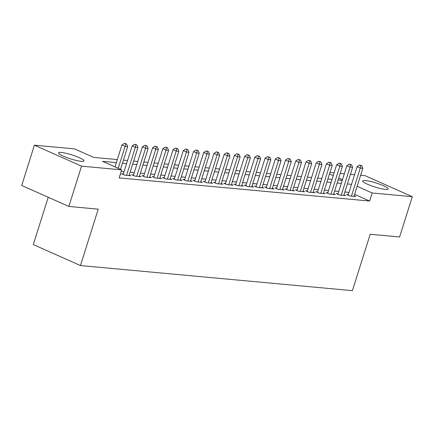<?xml version="1.0" encoding="UTF-8"?>
<svg xmlns="http://www.w3.org/2000/svg" width="434" height="434" viewBox="0 0 434 434"><rect width="100%" height="100%" fill="white"/><g stroke="black" fill="none" stroke-linecap="round" stroke-linejoin="round"><path stroke-width="0.65" d="M385.376 189.392A13.345 2.094 -162.5 0 1 370.913 185.633A13.345 2.094 -162.5 0 1 362.71 180.956A13.345 2.094 -162.5 0 1 365.499 180.549A13.345 2.094 -162.5 0 1 379.962 184.309A13.345 2.094 -162.5 0 1 388.164 188.985A13.345 2.094 -162.5 0 1 385.376 189.392M81.201 161.318A13.345 2.094 -162.5 0 1 66.744 157.558A13.345 2.094 -162.5 0 1 58.536 152.882A13.345 2.094 -162.5 0 1 61.324 152.475A13.345 2.094 -162.5 0 1 75.787 156.235A13.345 2.094 -162.5 0 1 83.99 160.911A13.345 2.094 -162.5 0 1 81.201 161.318M48.228 197.269L33.309 244.581L80.453 265.554L352.419 290.655L370.202 234.257L399.6 236.969L412.3 196.683L372.171 192.984L357.166 186.305M80.453 265.554L98.236 209.155L68.843 206.443L21.7 185.47L34.4 145.184L74.534 148.889L93.646 157.39L117.326 159.576M329.965 172.461L334.104 172.846M340.191 173.405L344.325 173.79M350.412 174.349L354.551 174.734M360.638 175.293L365.157 175.71L412.3 196.683M348.258 194.687L346.473 194.519L349.658 195.94L355.793 196.504L354.177 195.783M338.037 193.743L336.247 193.575L339.431 194.996L345.567 195.56L343.95 194.844M327.811 192.799L326.021 192.631L329.205 194.052L335.341 194.616L333.73 193.9M317.585 191.855L315.8 191.687L318.985 193.108L325.12 193.672L323.504 192.956M307.364 190.911L305.574 190.743L308.758 192.164L314.894 192.729L313.277 192.012M297.138 189.967L295.348 189.804L298.538 191.22L304.668 191.785L303.057 191.069M286.917 189.023L285.127 188.861L288.312 190.276L294.447 190.841L292.831 190.125M276.691 188.079L274.901 187.917L278.086 189.332L284.221 189.897L282.605 189.181M266.465 187.135L264.675 186.973L267.865 188.389L273.995 188.953L272.384 188.237M256.244 186.191L254.454 186.029L257.639 187.445L263.774 188.009L262.158 187.293M246.018 185.247L244.228 185.085L247.413 186.501L253.548 187.065L251.932 186.349M235.792 184.304L234.002 184.141L237.192 185.557L243.322 186.121L241.711 185.405M225.571 183.36L223.781 183.197L226.966 184.613L233.101 185.177L231.485 184.461M215.345 182.416L213.555 182.253L216.74 183.669L222.875 184.233L221.259 183.517M205.119 181.472L203.329 181.309L206.519 182.725L212.649 183.294L211.038 182.573M194.899 180.528L193.108 180.365L196.293 181.781L202.428 182.351L200.812 181.629M184.672 179.584L182.882 179.421L186.067 180.837L192.202 181.407L190.586 180.685M174.446 178.64L172.656 178.477L175.846 179.893L181.976 180.463L180.365 179.741M164.226 177.701L162.435 177.533L165.62 178.949L171.756 179.519L170.139 178.797M153.999 176.757L152.209 176.589L155.394 178.005L161.529 178.575L159.913 177.853M143.773 175.813L141.983 175.645L145.173 177.061L151.303 177.631L149.692 176.909M133.553 174.869L131.762 174.701L134.947 176.117L141.083 176.687L139.466 175.965M123.327 173.925L121.536 173.757L124.721 175.173L130.856 175.743L129.24 175.021M116.366 162.631L102.565 161.356L121.677 169.862L119.133 177.918L369.627 201.04L354.627 194.361M348.985 192.392L344.846 192.012M338.759 191.448L334.619 191.069M328.533 190.504L324.393 190.125M318.312 189.56L314.173 189.181M308.086 188.616L303.946 188.237M297.86 187.678L293.72 187.293M287.639 186.734L283.5 186.349M277.413 185.79L273.274 185.405M267.187 184.846L263.047 184.461M256.966 183.902L252.827 183.517M246.74 182.958L242.601 182.573M236.514 182.014L232.38 181.629M226.293 181.07L222.154 180.685M216.067 180.126L211.928 179.741M205.841 179.182L201.707 178.797M195.62 178.238L191.481 177.859M185.394 177.294L181.255 176.915M175.168 176.35L171.034 175.971M164.947 175.407L160.808 175.027M154.721 174.463L150.582 174.083M144.5 173.519L140.361 173.139M134.274 172.575L130.135 172.195M124.048 171.631L121.2 171.37M120.131 174.75L120.63 174.799L120.18 174.598M68.843 206.443L81.543 166.157L34.4 145.184M369.627 201.04L372.171 192.984M121.677 169.862L81.543 166.157M351.524 184.336L347.384 183.956M341.298 183.392L337.158 183.012M331.077 182.448L326.938 182.068M320.851 181.504L316.711 181.124M310.625 180.56L306.485 180.181M300.404 179.616L296.265 179.237M290.178 178.672L286.039 178.293M279.952 177.728L275.812 177.349M269.731 176.784L265.592 176.405M259.505 175.841L255.366 175.461M249.279 174.902L245.139 174.517M239.058 173.958L234.919 173.573M228.832 173.014L224.693 172.629M218.606 172.07L214.467 171.685M208.385 171.126L204.246 170.741M198.159 170.182L194.02 169.797M187.933 169.238L183.799 168.853M177.712 168.294L173.573 167.909M167.486 167.35L163.347 166.965M157.26 166.406L153.126 166.027M147.039 165.463L142.9 165.083M136.813 164.519L132.674 164.139M126.587 163.575L122.453 163.195M342.448 179.757L338.71 178.097M333.22 175.651L329.482 173.991M123.413 160.135L127.553 160.52M133.639 161.079L137.779 161.464M143.86 162.023L147.999 162.408M154.086 162.967L158.226 163.352M164.312 163.911L168.452 164.296M174.533 164.855L178.672 165.24M184.759 165.799L188.898 166.184M194.985 166.743L199.125 167.123M205.206 167.687L209.345 168.066M215.432 168.631L219.571 169.01M225.658 169.575L229.798 169.954M235.879 170.519L240.018 170.898M246.105 171.463L250.244 171.842M256.331 172.406L260.471 172.786M266.552 173.35L270.691 173.73M276.778 174.294L280.917 174.674M287.004 175.238L291.143 175.618M297.225 176.182L301.364 176.562M307.451 177.126L311.59 177.506M317.677 178.07L321.816 178.45M327.898 179.009L332.037 179.394M338.124 179.953L342.263 180.338M118.205 168.316L125.128 146.361L127.683 146.594L120.511 169.341M115.021 166.9L121.943 144.94L125.128 146.361L125.6 143.909L126.625 144.001L124.325 143.345L125.6 143.909M124.325 143.345L121.943 144.94M127.683 146.594L126.625 144.001M126.511 175.341L135.354 147.3L137.909 147.538L129.066 175.575M123.153 174.479L132.169 145.884L135.354 147.3L135.826 144.853L136.846 144.945L134.551 144.289L135.826 144.853M134.551 144.289L132.169 145.884M137.909 147.538L136.846 144.945M136.737 176.285L145.574 148.244L148.135 148.482L139.292 176.519M133.379 175.423L142.39 146.828L145.574 148.244L146.046 145.797L147.072 145.889L144.777 145.227L146.046 145.797M144.777 145.227L142.39 146.828M148.135 148.482L147.072 145.889M146.958 177.229L155.801 149.188L158.356 149.426L149.518 177.463M143.6 176.367L152.616 147.772L155.801 149.188L156.273 146.741L157.298 146.833L154.998 146.171L156.273 146.741M154.998 146.171L152.616 147.772M158.356 149.426L157.298 146.833M157.184 178.173L166.027 150.131L168.582 150.37L159.739 178.407M153.826 177.311L162.842 148.716L166.027 150.131L166.499 147.685L167.519 147.777L165.224 147.115L166.499 147.685M165.224 147.115L162.842 148.716M168.582 150.37L167.519 147.777M167.41 179.117L176.247 151.075L178.808 151.314L169.965 179.351M164.047 178.255L173.063 149.659L176.247 151.075L176.719 148.629L177.745 148.721L175.444 148.059L176.719 148.629M175.444 148.059L173.063 149.659M178.808 151.314L177.745 148.721M177.631 180.061L186.474 152.019L189.029 152.258L180.191 180.294M174.273 179.193L183.289 150.603L186.474 152.019L186.946 149.573L187.965 149.665L185.671 149.003L186.946 149.573M185.671 149.003L183.289 150.603M189.029 152.258L187.965 149.665M187.857 181.005L196.7 152.963L199.255 153.202L190.412 181.238M184.499 180.137L193.515 151.547L196.7 152.963L197.172 150.517L198.192 150.609L195.897 149.947L197.172 150.517M195.897 149.947L193.515 151.547M199.255 153.202L198.192 150.609M198.083 181.949L206.92 153.907L209.481 154.146L200.638 182.182M194.72 181.081L203.736 152.491L206.92 153.907L207.392 151.461L208.418 151.553L206.117 150.891L207.392 151.461M206.117 150.891L203.736 152.491M209.481 154.146L208.418 151.553M208.304 182.893L217.146 154.851L219.702 155.09L210.864 183.126M204.946 182.025L213.962 153.435L217.146 154.851L217.618 152.405L218.638 152.497L216.344 151.835L217.618 152.405M216.344 151.835L213.962 153.435M219.702 155.09L218.638 152.497M218.53 183.837L227.373 155.795L229.928 156.034L221.085 184.07M215.172 182.969L224.188 154.379L227.373 155.795L227.845 153.348L228.864 153.441L226.57 152.779L227.845 153.348M226.57 152.779L224.188 154.379M229.928 156.034L228.864 153.441M228.756 184.775L237.593 156.739L240.148 156.978L231.311 185.014M225.392 183.913L234.409 155.323L237.593 156.739L238.065 154.292L239.091 154.385L236.79 153.723L238.065 154.292M236.79 153.723L234.409 155.323M240.148 156.978L239.091 154.385M238.977 185.719L247.819 157.683L250.375 157.916L241.537 185.958M235.619 184.857L244.635 156.267L247.819 157.683L248.291 155.236L249.311 155.329L247.017 154.667L248.291 155.236M247.017 154.667L244.635 156.267M250.375 157.916L249.311 155.329M249.203 186.663L258.046 158.627L260.601 158.86L251.758 186.902M245.845 185.801L254.856 157.211L258.046 158.627L258.518 156.175L259.537 156.273L257.243 155.611L258.518 156.175M257.243 155.611L254.856 157.211M260.601 158.86L259.537 156.273M259.429 187.607L268.266 159.571L270.821 159.804L261.984 187.846M256.065 186.745L265.082 158.155L268.266 159.571L268.738 157.119L269.764 157.216L267.463 156.555L268.738 157.119M267.463 156.555L265.082 158.155M270.821 159.804L269.764 157.216M269.65 188.551L278.492 160.515L281.048 160.748L272.21 188.79M266.292 187.689L275.308 159.099L278.492 160.515L278.964 158.063L279.984 158.16L277.689 157.499L278.964 158.063M277.689 157.499L275.308 159.099M281.048 160.748L279.984 158.16M279.876 189.495L288.719 161.459L291.274 161.692L282.431 189.734M276.518 188.633L285.529 160.043L288.719 161.459L289.19 159.007L290.21 159.104L287.916 158.443L289.19 159.007M287.916 158.443L285.529 160.043M291.274 161.692L290.21 159.104M290.102 190.439L298.939 162.403L301.494 162.636L292.657 190.678M286.738 189.577L295.755 160.987L298.939 162.403L299.411 159.951L300.436 160.048L298.136 159.387L299.411 159.951M298.136 159.387L295.755 160.987M301.494 162.636L300.436 160.048M300.323 191.383L309.165 163.347L311.721 163.58L302.878 191.622M296.964 190.521L305.981 161.931L309.165 163.347L309.637 160.895L310.657 160.992L308.362 160.33L309.637 160.895M308.362 160.33L305.981 161.931M311.721 163.58L310.657 160.992M310.549 192.327L319.391 164.291L321.947 164.524L313.104 192.566M307.191 191.465L316.202 162.869L319.391 164.291L319.863 161.839L320.883 161.936L318.589 161.274L319.863 161.839M318.589 161.274L316.202 162.869M321.947 164.524L320.883 161.936M320.775 193.271L329.612 165.235L332.167 165.468L323.33 193.51M317.411 192.408L326.428 163.813L329.612 165.235L330.084 162.783L331.109 162.88L328.809 162.218L330.084 162.783M328.809 162.218L326.428 163.813M332.167 165.468L331.109 162.88M330.996 194.215L339.838 166.179L342.393 166.412L333.551 194.454M327.637 193.352L336.654 164.757L339.838 166.179L340.31 163.726L341.33 163.824L339.035 163.162L340.31 163.726M339.035 163.162L336.654 164.757M342.393 166.412L341.33 163.824M341.222 195.159L350.064 167.123L352.62 167.356L343.777 195.398M337.864 194.296L346.874 165.701L350.064 167.123L350.536 164.67L351.556 164.763L349.261 164.106L350.536 164.67M349.261 164.106L346.874 165.701M352.62 167.356L351.556 164.763M351.448 196.103L360.285 168.066L362.84 168.3L354.003 196.336M348.084 195.24L357.101 166.645L360.285 168.066L360.757 165.614L361.782 165.707L359.482 165.05L360.757 165.614M359.482 165.05L357.101 166.645M362.84 168.3L361.782 165.707"/></g></svg>
